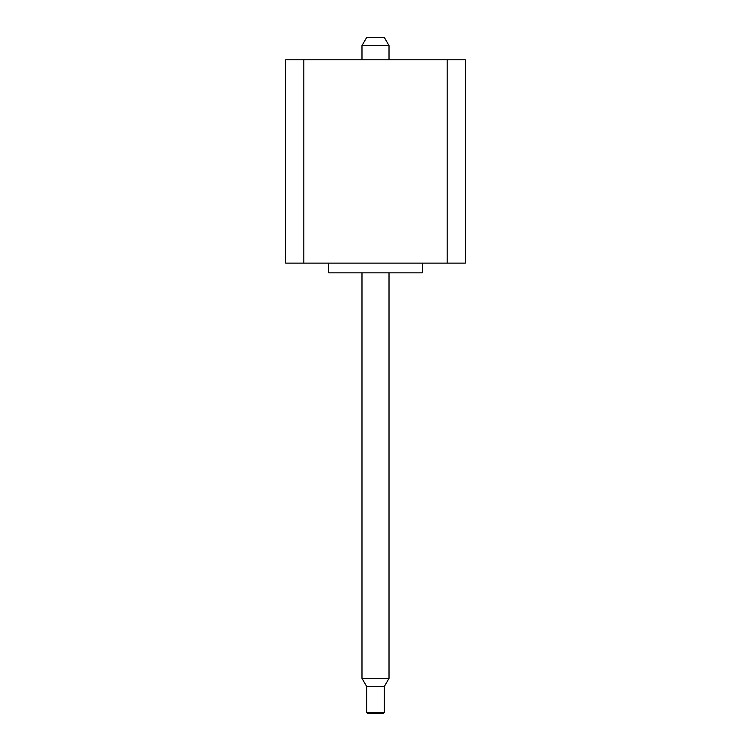 <?xml version="1.0" encoding="UTF-8"?>
<svg xmlns="http://www.w3.org/2000/svg" width="751" height="751" viewBox="0 0 751 751"><rect width="100%" height="100%" fill="white"/><g stroke="black" fill="none" stroke-linecap="round" stroke-linejoin="round"><path stroke-width="1.13" d="M389.018 45.604L384.371 37.55L366.629 37.55L361.982 45.604L389.018 45.604L389.018 59.798M422.325 263.103L422.325 272.838L328.675 272.838L328.675 263.103M366.629 712.389L384.371 712.389L383.301 713.45L367.699 713.45L366.629 712.389L366.629 686.414L361.982 678.36L389.018 678.36L389.018 272.838M366.629 686.414L384.371 686.414L389.018 678.36M447.192 263.103L465.338 263.103L465.338 59.798L447.192 59.798L447.192 263.103L285.662 263.103L285.662 59.798L303.808 59.798L303.808 263.103M447.192 59.798L303.808 59.798M384.371 712.389L384.371 686.414M361.982 678.36L361.982 272.838M361.982 59.798L361.982 45.604"/></g></svg>
